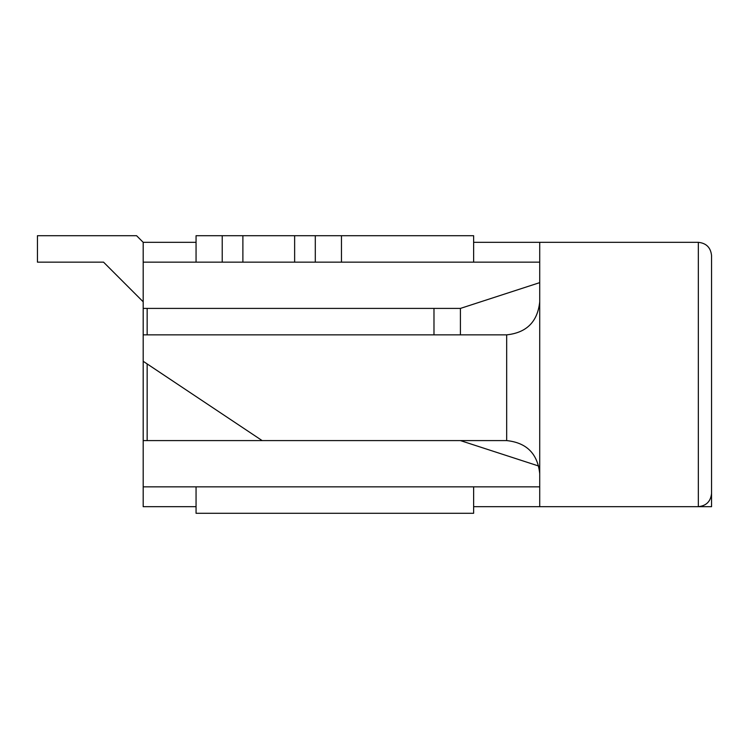<?xml version="1.0" encoding="UTF-8"?>
<svg xmlns="http://www.w3.org/2000/svg" width="749" height="749" viewBox="0 0 749 749"><rect width="100%" height="100%" fill="white"/><g stroke="black" fill="none" stroke-linecap="round" stroke-linejoin="round"><path stroke-width="1.12" d="M136.58 235.71L143.19 242.32L136.58 235.71L37.45 235.71L136.58 235.71M37.45 262.15L37.45 235.71L37.45 262.15L103.54 262.15L37.45 262.15M143.19 301.8L103.54 262.15L143.19 301.8M196.06 513.29L196.06 486.85L196.06 513.29L473.63 513.29L196.06 513.29M196.06 235.71L473.63 235.71L473.63 262.15L473.63 235.71L196.06 235.71L196.06 262.15L196.06 235.71M341.46 262.15L294.638 262.15L294.638 235.71L294.638 262.15L315.301 262.15L315.301 235.71L315.301 262.15L341.46 262.15L341.46 235.71L341.46 262.15L539.72 262.15L341.46 262.15M242.882 262.15L196.06 262.15L222.219 262.15L222.219 235.71L222.219 262.15L242.882 262.15L242.882 235.71L242.882 262.15M473.63 486.85L473.63 513.29L473.63 486.85M711.55 506.68L698.33 506.68L711.55 506.68L711.55 467.02L711.55 506.68M539.72 506.68L473.63 506.68L539.72 506.68L539.72 242.32L473.63 242.32L539.72 242.32L539.72 506.68L698.33 506.68L539.72 506.68M196.06 506.68L143.19 506.68L143.19 361.28L143.19 486.85L539.72 486.85L143.19 486.85L143.19 506.68L196.06 506.68M143.19 242.32L196.06 242.32L143.19 242.32L143.19 262.15L143.19 242.32M143.19 334.85L143.19 262.15L143.19 308.41L460.41 308.41L539.72 282.635L460.41 308.41L143.19 308.41L143.19 334.85L506.68 334.85L143.19 334.85L143.19 361.28L262.15 440.59L143.19 440.59L506.68 440.59L262.15 440.59L143.19 361.28L143.19 334.85M315.301 262.15L222.219 262.15L315.301 262.15M196.06 262.15L143.19 262.15L196.06 262.15M539.72 466.365L460.41 440.59L539.72 466.365M147.16 440.59L147.16 363.93L147.16 440.59M147.16 334.85L147.16 308.41L147.16 334.85M433.98 334.85L433.98 308.41L433.98 334.85M460.41 334.85L460.41 308.41L460.41 334.85M698.33 506.68L698.33 242.32L539.72 242.32L698.33 242.32L698.33 506.68C706.307 505.837 710.707 501.427 711.55 493.46C710.707 501.427 706.307 505.837 698.33 506.68M711.55 255.54L711.55 493.46L711.55 255.54C710.707 247.573 706.307 243.163 698.33 242.32C706.307 243.163 710.707 247.573 711.55 255.54M506.68 440.59L506.68 334.85C526.603 332.743 537.623 321.733 539.72 301.8C537.623 321.733 526.603 332.743 506.68 334.85L506.68 440.59C526.603 442.687 537.623 453.707 539.72 473.63C537.623 453.707 526.603 442.687 506.68 440.59"/></g></svg>

